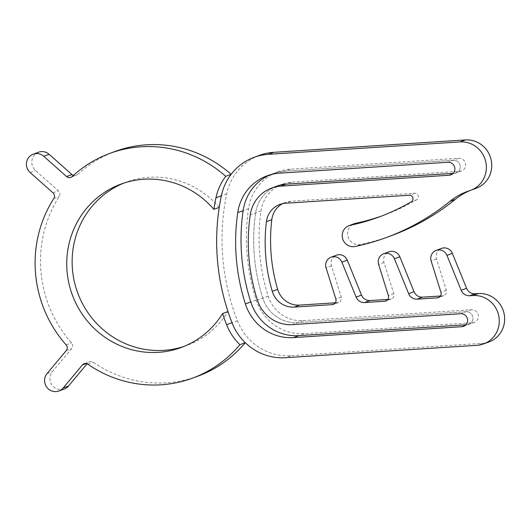 <?xml version="1.0" encoding="UTF-8"?>
<svg xmlns="http://www.w3.org/2000/svg" width="531" height="531" viewBox="0 0 531 531"><rect width="100%" height="100%" fill="white"/><g stroke="black" fill="none" stroke-linecap="round" stroke-linejoin="round"><path stroke-width="0.4" stroke-dasharray="2.65 1.99" d="M476.174 188.286A25.037 24.147 69.7 0 1 475.185 188.631A65.313 62.997 -110.3 0 0 472.603 189.514A65.313 62.997 -110.3 0 0 469.942 190.569M391.944 235.459A239.474 230.992 69.7 0 1 360.489 244.506A10.885 10.501 69.7 0 1 348.057 236.786A10.885 10.501 69.7 0 1 354.383 223.67M381.703 216.004A217.703 209.991 -110.3 0 0 384.404 215.035A217.703 209.991 -110.3 0 0 416.762 199.722A3.485 3.359 -110.3 0 0 414.744 193.238L290.922 201.249A21.771 21.001 -110.3 0 0 285.2 202.464A21.771 21.001 -110.3 0 0 282.578 203.652M335.353 302.796L337.59 302.65A4.354 4.202 -110.3 0 0 341.241 297.088L331.47 265.845A8.708 8.396 69.7 0 1 336.481 255.199M387.889 299.398L390.126 299.252A4.354 4.202 -110.3 0 0 393.776 293.683L384.006 262.447A8.708 8.396 69.7 0 1 389.017 251.8M440.425 295.993L442.668 295.847A4.354 4.202 -110.3 0 0 446.312 290.284L436.548 259.042A8.708 8.396 69.7 0 1 441.56 248.395M489.071 341.911A25.037 24.147 69.7 0 1 482.493 343.305L290.835 355.71A54.427 52.496 69.7 0 1 237.403 320.737A217.703 209.991 69.7 0 1 226.744 193.802A54.427 52.496 69.7 0 1 259.453 155.357M277.826 171.858A47.896 46.197 69.7 0 1 290.411 169.19L458.777 158.284A6.531 6.299 69.7 0 1 461.585 170.902A6.531 6.299 69.7 0 1 459.873 171.267L291.499 182.166A34.834 33.599 -110.3 0 0 282.346 184.111A34.834 33.599 -110.3 0 0 261.026 210.88A185.053 178.489 -110.3 0 0 268.188 296.172A34.834 33.599 -110.3 0 0 303.128 320.644L471.495 309.746A6.531 6.299 69.7 0 1 474.302 322.363A6.531 6.299 69.7 0 1 472.59 322.729L304.217 333.627A47.896 46.197 69.7 0 1 256.174 299.975A198.109 191.094 69.7 0 1 248.508 208.663A47.896 46.197 69.7 0 1 277.826 171.858L272.436 173.843A47.896 46.197 69.7 0 0 269.768 174.925A47.896 46.197 69.7 0 1 272.436 173.843A47.896 46.197 69.7 0 1 285.021 171.174L453.388 160.276A6.531 6.299 69.7 0 1 456.195 172.894A6.531 6.299 69.7 0 1 454.483 173.259L453.135 173.345L454.483 173.259L452.352 174.042M282.346 184.111L276.956 186.102A34.834 33.599 -110.3 0 0 255.637 212.865A185.053 178.489 -110.3 0 0 262.799 298.163A34.834 33.599 -110.3 0 0 297.738 322.636L466.105 311.737A6.531 6.299 69.7 0 1 468.913 324.355A6.531 6.299 69.7 0 1 467.2 324.713L465.853 324.806L467.2 324.713L465.07 325.503M197.963 376.134A119.74 115.492 69.7 0 1 93.303 362.248A4.354 4.202 -110.3 0 0 87.781 362.965L87.084 363.795M219.25 207.362A87.084 83.998 -110.3 0 0 126.338 182.113A87.084 83.998 -110.3 0 0 123.663 183.155M183.938 346.444A87.084 83.998 -110.3 0 0 186.653 345.502A87.084 83.998 -110.3 0 0 227.998 311.558M73.391 175.416A4.354 4.202 -110.3 0 0 77.546 174.56A119.74 115.492 69.7 0 1 115.035 151.474M64.278 389.004A10.885 10.501 69.7 0 1 51.919 384.869A10.885 10.501 69.7 0 1 52.436 371.62L71.632 348.628A4.354 4.202 -110.3 0 0 71.499 342.88A119.74 115.492 69.7 0 1 59.206 196.53A4.354 4.202 -110.3 0 0 58.383 190.828L35.55 170.557A10.885 10.501 69.7 0 1 38.571 152.211M267.047 175.834L272.436 173.843A47.896 46.197 69.7 0 1 285.021 171.174L453.388 160.276A6.531 6.299 69.7 0 1 456.195 172.894A6.531 6.299 69.7 0 1 454.483 173.259L459.873 171.267M276.956 186.102A34.834 33.599 -110.3 0 0 255.637 212.865A185.053 178.489 -110.3 0 0 262.799 298.163A34.834 33.599 -110.3 0 0 297.738 322.636L466.105 311.737A6.531 6.299 69.7 0 1 468.913 324.355A6.531 6.299 69.7 0 1 467.2 324.713L472.59 322.729M475.185 188.631L469.796 190.616M360.489 244.506L355.1 246.49M416.762 199.722L411.372 201.707M414.744 193.238L409.355 195.222M290.922 201.249L285.539 203.24M337.59 302.65L334.377 303.838M341.241 297.088L335.851 299.072M331.47 265.845L326.08 267.836M390.126 299.252L386.913 300.44M393.776 293.683L388.387 295.674M384.006 262.447L378.623 264.431M442.668 295.847L439.449 297.035M446.312 290.284L440.929 292.269M436.548 259.042L431.159 261.033M482.493 343.305L477.103 345.296M290.835 355.71L285.446 357.702M237.403 320.737L232.014 322.729M226.744 193.802L221.354 195.793M458.777 158.284L447.998 162.267M261.026 210.88L250.247 214.856M268.188 296.172L257.409 300.148M303.128 320.644L292.349 324.627M471.495 309.746L460.722 313.721M290.411 169.19L279.631 173.166M86.208 363.543L87.781 362.965M87.914 364.239L93.303 362.248M72.156 176.551L77.546 174.56M30.161 172.542L35.55 170.557M52.994 192.819L58.383 190.828M53.817 198.521L59.206 196.53M66.109 344.871L71.499 342.88M66.242 350.613L71.632 348.628M47.047 373.612L52.436 371.62M291.499 182.166L286.109 184.157M304.217 333.627L298.834 335.619M256.174 299.975L250.791 301.966M248.508 208.663L243.118 210.654M472.603 189.514L467.22 191.505M384.404 215.035L379.015 217.02M285.2 202.464L279.81 204.455M338.738 302.411L333.349 304.396M391.274 299.006L385.884 300.997M443.81 295.608L438.42 297.592M461.585 170.902L450.806 174.885M474.302 322.363L463.523 326.339M84.11 363.735L89.5 361.744M181.263 347.486L186.653 345.502M120.955 184.098L126.338 182.113M70.789 177.394L76.179 175.403"/><path stroke-width="0.8" d="M254.064 157.349L259.453 155.357A54.427 52.496 69.7 0 1 273.757 152.324L465.415 139.918A25.037 24.147 69.7 0 1 491.142 159.791A25.037 24.147 69.7 0 1 476.174 188.286L470.785 190.277A25.037 24.147 69.7 0 1 469.796 190.616A65.313 62.997 -110.3 0 0 467.22 191.505A65.313 62.997 -110.3 0 0 449.93 201.349A239.474 230.992 69.7 0 1 386.555 237.443A239.474 230.992 69.7 0 1 355.1 246.49A10.885 10.501 69.7 0 1 342.668 238.771A10.885 10.501 69.7 0 1 348.993 225.655A10.885 10.501 69.7 0 1 350.42 225.25A217.703 209.991 -110.3 0 0 379.015 217.02A217.703 209.991 -110.3 0 0 411.372 201.707A3.485 3.359 -110.3 0 0 409.355 195.222L285.539 203.24A21.771 21.001 -110.3 0 0 279.81 204.455A21.771 21.001 -110.3 0 0 266.423 221.686A167.637 161.689 -110.3 0 0 272.27 291.313A21.771 21.001 -110.3 0 0 294.254 307.097L332.2 304.641A4.354 4.202 -110.3 0 0 335.851 299.072L326.08 267.836A8.708 8.396 69.7 0 1 331.092 257.19A8.708 8.396 69.7 0 1 341.878 262.168L356.122 297.081A8.708 8.396 -110.3 0 0 364.618 302.544L384.743 301.236A4.354 4.202 -110.3 0 0 388.387 295.674L378.623 264.431A8.708 8.396 69.7 0 1 383.634 253.785A8.708 8.396 69.7 0 1 394.414 258.763L408.658 293.676A8.708 8.396 -110.3 0 0 417.154 299.139L437.278 297.838A4.354 4.202 -110.3 0 0 440.929 292.269L431.159 261.033A8.708 8.396 69.7 0 1 436.17 250.386A8.708 8.396 69.7 0 1 446.956 255.365L461.193 290.278A8.708 8.396 -110.3 0 0 469.689 295.74L472.922 295.528A25.037 24.147 69.7 0 1 498.655 315.401A25.037 24.147 69.7 0 1 483.681 343.902A25.037 24.147 69.7 0 1 477.103 345.296L285.446 357.702A54.427 52.496 69.7 0 1 232.014 322.729A217.703 209.991 69.7 0 1 221.354 195.793A54.427 52.496 69.7 0 1 254.064 157.349A54.427 52.496 69.7 0 1 268.367 154.315L460.025 141.91A25.037 24.147 69.7 0 1 485.752 161.776A25.037 24.147 69.7 0 1 470.785 190.277M469.942 190.569A65.313 62.997 -110.3 0 0 455.319 199.357A239.474 230.992 69.7 0 1 391.944 235.459L386.555 237.443M348.993 225.655L354.383 223.67A10.885 10.501 69.7 0 1 355.81 223.259A217.703 209.991 -110.3 0 0 381.703 216.004M282.578 203.652A21.771 21.001 -110.3 0 0 271.812 219.695A167.637 161.689 -110.3 0 0 277.66 289.322A21.771 21.001 -110.3 0 0 299.643 305.106L335.353 302.796M331.092 257.19L336.481 255.199A8.708 8.396 69.7 0 1 347.267 260.177L361.511 295.09A8.708 8.396 -110.3 0 0 370.007 300.553L387.889 299.398M383.634 253.785L389.017 251.8A8.708 8.396 69.7 0 1 399.803 256.778L414.047 291.685A8.708 8.396 -110.3 0 0 422.543 297.154L440.425 295.993M436.17 250.386L441.56 248.395A8.708 8.396 69.7 0 1 452.346 253.373L466.583 288.287A8.708 8.396 -110.3 0 0 475.079 293.749L478.312 293.543A25.037 24.147 69.7 0 1 504.045 313.409A25.037 24.147 69.7 0 1 489.071 341.911L483.681 343.902M276.956 186.102A34.834 33.599 -110.3 0 1 286.109 184.157L453.135 173.345L286.109 184.157A34.834 33.599 -110.3 0 0 276.956 186.102L271.567 188.087A34.834 33.599 -110.3 0 0 250.247 214.856A185.053 178.489 -110.3 0 0 257.409 300.148A34.834 33.599 -110.3 0 0 292.349 324.627L460.722 313.721A6.531 6.299 69.7 0 1 463.523 326.339A6.531 6.299 69.7 0 1 461.811 326.704L293.444 337.603A47.896 46.197 69.7 0 1 245.402 303.951A198.109 191.094 69.7 0 1 237.729 212.639A47.896 46.197 69.7 0 1 267.047 175.834A47.896 46.197 69.7 0 1 279.631 173.166L447.998 162.267A6.531 6.299 69.7 0 1 450.806 174.885A6.531 6.299 69.7 0 1 449.093 175.25L280.72 186.149A34.834 33.599 -110.3 0 0 271.567 188.087M243.118 210.654A198.109 191.094 69.7 0 0 250.791 301.966A47.896 46.197 69.7 0 0 298.834 335.619L465.853 324.806L298.834 335.619A47.896 46.197 69.7 0 1 250.791 301.966A198.109 191.094 69.7 0 1 243.118 210.654A47.896 46.197 69.7 0 1 269.768 174.925A47.896 46.197 69.7 0 0 243.118 210.654L237.729 212.639M87.914 364.239A4.354 4.202 -110.3 0 0 82.391 364.95L63.189 387.949A10.885 10.501 69.7 0 1 58.888 390.995A10.885 10.501 69.7 0 1 46.529 386.86A10.885 10.501 69.7 0 1 47.047 373.612L66.242 350.613A4.354 4.202 -110.3 0 0 66.109 344.871A119.74 115.492 69.7 0 1 53.817 198.521A4.354 4.202 -110.3 0 0 52.994 192.819L30.161 172.542A10.885 10.501 69.7 0 1 33.181 154.202A10.885 10.501 69.7 0 1 43.734 156.28L66.567 176.557A4.354 4.202 -110.3 0 0 72.156 176.551A119.74 115.492 69.7 0 1 109.645 153.466A119.74 115.492 69.7 0 1 225.741 176.332A54.427 52.496 -110.3 0 0 215.964 197.784A217.703 209.991 -110.3 0 0 213.86 209.353A87.084 83.998 -110.3 0 0 120.955 184.098A87.084 83.998 -110.3 0 0 72.309 294.884A87.084 83.998 -110.3 0 0 181.263 347.486A87.084 83.998 -110.3 0 0 222.608 313.542A217.703 209.991 -110.3 0 0 226.624 324.72A54.427 52.496 -110.3 0 0 239.879 344.679L245.269 342.687A119.74 115.492 69.7 0 1 197.963 376.134L192.574 378.125A119.74 115.492 69.7 0 1 87.914 364.239M239.879 344.679A119.74 115.492 69.7 0 1 192.574 378.125M222.608 313.542L227.998 311.558A217.703 209.991 -110.3 0 0 232.014 322.729A54.427 52.496 -110.3 0 0 245.269 342.687M213.86 209.353L219.25 207.362A217.703 209.991 -110.3 0 1 221.354 195.793A54.427 52.496 -110.3 0 1 231.131 174.341L225.741 176.332M123.663 183.155A87.084 83.998 -110.3 0 0 77.699 292.893A87.084 83.998 -110.3 0 0 183.938 346.444M109.645 153.466L115.035 151.474A119.74 115.492 69.7 0 1 231.131 174.341M33.181 154.202L38.571 152.211A10.885 10.501 69.7 0 1 49.124 154.295L71.957 174.566A4.354 4.202 -110.3 0 0 73.391 175.416M87.084 363.795L68.579 385.957A10.885 10.501 69.7 0 1 64.278 389.004L58.888 390.995M465.415 139.918L460.025 141.91M455.319 199.357L449.93 201.349M355.81 223.259L350.42 225.25M271.812 219.695L266.423 221.686M277.66 289.322L272.27 291.313M299.643 305.106L294.254 307.097M334.377 303.838L332.2 304.641M347.267 260.177L341.878 262.168M361.511 295.09L356.122 297.081M370.007 300.553L364.618 302.544M386.913 300.44L384.743 301.236M399.803 256.778L394.414 258.763M414.047 291.685L408.658 293.676M422.543 297.154L417.154 299.139M439.449 297.035L437.278 297.838M452.346 253.373L446.956 255.365M466.583 288.287L461.193 290.278M475.079 293.749L469.689 295.74M478.312 293.543L472.922 295.528M273.757 152.324L268.367 154.315M452.352 174.042L449.093 175.25M286.109 184.157L280.72 186.149M465.07 325.503L461.811 326.704M298.834 335.619L293.444 337.603M250.791 301.966L245.402 303.951M82.391 364.95L86.208 363.543M226.624 324.72L232.014 322.729M215.964 197.784L221.354 195.793M66.567 176.557L71.957 174.566M43.734 156.28L49.124 154.295M63.189 387.949L68.579 385.957"/></g></svg>
